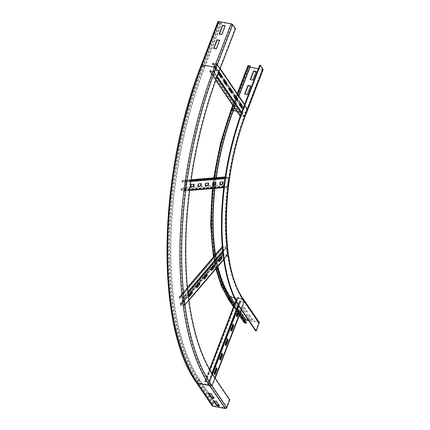 <?xml version="1.0" encoding="UTF-8"?>
<svg xmlns="http://www.w3.org/2000/svg" width="430" height="430" viewBox="0 0 430 430"><rect width="100%" height="100%" fill="white"/><g stroke="black" fill="none" stroke-linecap="round" stroke-linejoin="round"><path stroke-width="0.32" stroke-dasharray="2.15 1.61" d="M244.487 311.777L241.359 307.181L244.014 307.676L247.137 312.266L244.487 311.777L244.708 311.196L247.357 311.691L244.235 307.095L241.585 306.606L244.708 311.196M241.585 306.606L241.359 307.181M244.235 307.095L244.014 307.676M247.357 311.691L247.137 312.266M249.696 319.431L246.567 314.835L249.223 315.33L252.345 319.925L249.696 319.431L249.916 318.85L252.566 319.345L249.443 314.749L246.788 314.26L249.916 318.85M246.788 314.26L246.567 314.835M249.443 314.749L249.223 315.33M252.566 319.345L252.345 319.925M244.944 94.106L247.288 94.541M244.847 94.353L244.638 94.046M247.497 94.847L250.824 86.177L250.523 86.118M250.824 86.177L250.62 85.871M234.049 305.311L239.886 313.889M234.275 304.73L240.107 313.314M245.046 320.57L244.616 321.683A0.661 0.548 -34.2 0 0 244.987 322.371L246.46 322.645M255.619 330.853L258.618 323.043A0.661 0.548 -34.2 0 0 258.247 322.36L248.626 320.57M244.111 322.538A1.328 1.102 145.8 0 1 244.03 321.575L244.471 320.42A1.328 1.102 145.8 0 1 246.094 319.479L258.473 321.78A1.328 1.102 145.8 0 1 259.123 322.188M250.491 79.652L252.84 80.087M250.394 79.899L250.185 79.593M253.044 80.394L256.377 71.724L256.07 71.665M256.377 71.724L256.167 71.418M216.005 177.681A143.276 61.35 100.5 0 0 215.349 182.497M215.081 184.663A143.276 61.35 100.5 0 0 214.645 188.399M215.156 254.979A143.276 61.35 100.5 0 0 217.397 267.062M216.295 177.66A142.615 61.065 100.5 0 0 214.941 188.372M215.451 254.63A142.615 61.065 100.5 0 0 217.698 266.713M263.171 69.595A1.328 0.473 21 0 1 262.348 69.735L249.97 67.435A1.328 0.473 21 0 1 248.373 66.602L247.959 65.989A1.328 0.473 21 0 1 247.9 65.736M250.4 66.177L248.518 65.973L248.965 66.715L250.018 67.177M234.441 107.758L238.924 96.073M234.232 107.452L238.72 95.766M258.317 68.719L262.547 69.359L259.709 65.097M213.586 397.702L214.291 397.831L214.07 398.411M214.291 397.831L211.168 393.24L208.518 392.746L208.996 393.455M208.518 392.746L208.292 393.326M211.168 393.24L210.947 393.815M218.795 405.356L219.499 405.49L219.278 406.065M219.499 405.49L216.376 400.894L213.721 400.4L214.204 401.109M213.721 400.4L213.5 400.98M216.376 400.894L216.156 401.475M213.903 48.477L213.597 48.418M213.807 48.724L216.457 49.219L219.784 40.544L219.483 40.49M219.784 40.544L219.579 40.237M216.457 49.219L216.247 48.913M235.506 28.762L234.914 28.654L218.273 72.014A228.518 97.846 100.5 0 0 213.586 376.68L229.212 399.647L229.803 399.76M234.914 28.654L232.103 24.521L231.308 24.107L218.521 21.876L218.967 22.618L202.32 65.978L204.594 66.666A235.479 100.83 100.5 0 0 199.762 380.614L215.387 403.582L213.914 403.313A0.661 0.548 -34.2 0 0 213.103 403.781L212.662 404.936A0.661 0.548 -34.2 0 0 213.027 405.624L225.406 407.919A0.661 0.548 -34.2 0 0 226.218 407.452L229.212 399.647M215.57 403.114L215.387 403.582M199.988 380.039L198.515 379.765A1.328 1.102 -34.2 0 0 196.892 380.7A236.145 101.114 100.5 0 1 201.729 65.865A1.328 0.473 -159 0 0 203.325 66.698L204.798 66.972A234.818 100.545 100.5 0 0 199.988 380.039L209.13 393.477M211.77 397.363L214.339 401.136M212.151 405.791A1.328 1.102 145.8 0 1 212.071 404.829L212.517 403.668A1.328 1.102 145.8 0 1 214.135 402.733L215.613 403.007M219.45 34.024L219.144 33.965M219.354 34.271L222.004 34.766L225.336 26.09L225.03 26.036M225.336 26.09L225.126 25.784M222.004 34.766L221.799 34.459M218.967 22.618L221.235 23.306L221.445 23.612L219.972 23.338A1.328 0.473 21 0 1 218.375 22.505L217.962 21.892A1.328 0.473 21 0 1 217.897 21.634M204.798 66.972L221.445 23.612M204.594 66.666L221.235 23.306M236.527 100.432L236.086 100.351L236.226 99.991M234.447 97.373L234.006 97.287L236.086 100.351M235.221 95.347L234.78 95.267L234.006 97.287M235.081 95.713L234.78 95.267M231.319 92.778L230.878 92.697L231.017 92.332M229.238 89.714L228.798 89.633L230.878 92.697M230.012 87.693L229.572 87.612L228.798 89.633M229.873 88.053L229.572 87.612M226.11 85.124L225.669 85.043L225.809 84.678M224.03 82.06L223.589 81.98L225.669 85.043M224.804 80.039L224.363 79.953L223.589 81.98M224.664 80.399L224.363 79.953M241.735 108.091L241.294 108.011L241.434 107.645M239.655 105.028L239.214 104.947L241.294 108.011M240.429 103.006L239.988 102.92L239.214 104.947M240.289 103.367L239.988 102.92M220.902 77.465L220.461 77.384L220.601 77.024M218.822 74.406L218.381 74.32L220.461 77.384M219.596 72.38L219.155 72.299L218.381 74.32M219.461 72.745L219.155 72.299M218.999 73.944L212.689 64.677L213.232 63.42L216.473 64.022L213.678 71.708L210.152 71.176L210.668 69.95L240.875 114.353L240.359 115.579L243.885 116.116L246.772 108.596L243.439 107.822L242.896 109.08L241.612 107.188M240.268 116.052L240.273 116.062A0.661 0.548 -34.2 0 0 240.273 116.062L243.52 116.664A0.661 0.548 -34.2 0 0 244.326 116.197L247.212 108.682A0.661 0.548 -34.2 0 0 246.847 107.994L243.606 107.392A0.661 0.548 -34.2 0 0 242.778 107.908L242.445 109.032L242.896 109.08M209.722 70.923L239.929 115.326L240.445 114.235L210.238 69.832L209.722 70.923A0.661 0.548 -34.2 0 0 210.071 71.659L213.312 72.261A0.661 0.548 -34.2 0 0 214.124 71.794L217.005 64.274A0.661 0.548 -34.2 0 0 216.639 63.586L213.398 62.984A0.661 0.548 -34.2 0 0 212.571 63.5L212.237 64.629L212.689 64.677M239.827 104.571L236.403 99.529M234.624 96.917L231.195 91.875M229.416 89.257L225.986 84.221M224.207 81.603L220.778 76.561M242.445 109.032L241.456 107.586M239.677 104.968L236.247 99.927M234.468 97.309L231.039 92.273M229.26 89.655L225.836 84.619M224.051 82.001L220.628 76.959M218.843 74.342L212.237 64.629M239.929 115.326A0.661 0.548 -34.2 0 0 239.951 115.858M240.445 114.235L240.875 114.353M210.238 69.832L210.668 69.95M212.71 184.975L212.269 184.895L212.726 184.857M215.93 182.449L212.576 182.605L212.269 184.895M213.017 182.691L212.576 182.605M205.427 185.572L204.981 185.491L205.443 185.454M208.647 183.046L205.293 183.201L204.981 185.491M205.733 183.287L205.293 183.201M198.139 186.168L197.698 186.088L198.155 186.05M201.364 183.642L198.004 183.798L197.698 186.088M198.45 183.884L198.004 183.798M219.993 184.379L219.553 184.298L220.009 184.26M223.218 181.852L219.859 182.008L219.553 184.298M220.3 182.094L219.859 182.008M190.855 186.765L190.415 186.684L190.872 186.647M194.08 184.239L190.721 184.395L190.415 186.684M191.162 184.481L190.721 184.395M224.707 176.988A0.661 0.597 -94.7 0 0 224.309 177.563L224.756 177.606L224.675 178.875L182.427 182.336L182.637 180.912L186.04 181.707L184.895 190.205L181.363 189.539L181.621 188.302L223.874 184.841L223.734 186.281L227.013 186.883L228.292 178.246L224.922 177.456L182.057 181.025L181.981 182.293L182.427 182.336M180.928 189.415L223.175 185.959L223.439 184.717L181.186 188.179L180.928 189.415A0.661 0.597 -94.7 0 0 181.422 190.232L184.663 190.834A0.661 0.597 -94.7 0 0 185.341 190.291L186.486 181.788A0.661 0.597 -94.7 0 0 185.98 181.025L182.739 180.423A0.661 0.597 -94.7 0 0 182.057 181.025L224.309 177.563L224.229 178.837L224.675 178.875M224.229 178.837L181.981 182.293M223.175 185.959A0.661 0.597 -94.7 0 0 223.67 186.77L226.911 187.373A0.661 0.597 -94.7 0 0 227.588 186.83L228.733 178.332A0.661 0.597 -94.7 0 0 228.233 177.569L225.18 176.999M223.439 184.717L223.874 184.841M181.186 188.179L181.621 188.302M211.667 270.54L211.227 270.459L211.603 270.019M214.387 265.127L213.947 265.041L210.979 268.519L211.227 270.459M214.011 265.568L213.947 265.041M211.426 268.599L210.979 268.519M204.255 279.231L203.815 279.151L204.191 278.704M206.98 273.813L206.534 273.733L203.573 277.21L203.815 279.151M206.604 274.254L206.534 273.733M204.013 277.291L203.573 277.21M196.849 287.917L196.408 287.837L196.784 287.396M199.568 282.505L199.128 282.424L196.166 285.896L196.408 287.837M199.192 282.945L199.128 282.424M196.607 285.977L196.166 285.896M219.074 261.854L218.633 261.768L219.01 261.327M221.794 256.436L221.353 256.355L218.392 259.827L218.633 261.768M221.418 256.877L221.353 256.355M218.832 259.913L218.392 259.827M189.442 296.609L188.996 296.528L189.372 296.087M192.162 291.191L191.721 291.11L188.754 294.588L188.996 296.528M191.785 291.637L191.721 291.11M189.195 294.668L188.754 294.588M223.535 253.13L223.089 253.017L223.132 254.06A0.661 0.478 -139.5 0 0 223.793 254.77L227.035 255.372A0.661 0.478 -139.5 0 0 227.556 254.925L226.653 247.723A0.661 0.478 -139.5 0 0 225.992 247.056L222.751 246.454A0.661 0.478 -139.5 0 0 222.24 246.944L222.675 246.992L222.901 248.072L179.928 298.474L179.724 297.297L183.239 298.038L184.142 305.241L180.605 304.574L180.562 303.526L223.535 253.13L223.74 254.356L227.094 254.925L226.212 247.637L222.697 246.901L179.702 297.388L179.267 297.34L179.493 298.425L179.928 298.474M223.089 253.017L180.116 303.413L180.159 304.456A0.661 0.478 -139.5 0 0 180.82 305.166L184.061 305.768A0.661 0.478 -139.5 0 0 184.583 305.321L183.68 298.119A0.661 0.478 -139.5 0 0 183.024 297.452L179.783 296.85A0.661 0.478 -139.5 0 0 179.267 297.34L222.24 246.944L222.466 248.024L222.901 248.072M222.466 248.024L179.493 298.425M180.116 303.413L180.562 303.526M219.768 359.088L219.327 359.007L220.058 360.082L220.198 359.716M221.987 353.31L221.547 353.229L219.327 359.007M220.499 360.163L220.058 360.082M221.848 353.67L221.547 353.229M225.32 344.634L224.874 344.554L225.605 345.629L225.745 345.263M227.534 338.856L227.094 338.775L224.874 344.554M226.046 345.709L225.605 345.629M227.395 339.216L227.094 338.775M230.867 330.181L230.421 330.1L231.152 331.175L231.292 330.81M233.087 324.403L232.641 324.322L230.421 330.1M231.593 331.256L231.152 331.175M232.947 324.763L232.641 324.322M214.221 373.541L213.78 373.46L214.511 374.535L214.645 374.17M216.44 367.763L216 367.682L213.78 373.46M214.952 374.616L214.511 374.535M216.301 368.123L216 367.682M236.414 315.727L235.973 315.647L236.699 316.722L236.839 316.356M238.634 309.949L238.193 309.869L235.973 315.647M237.145 316.802L236.699 316.722M238.494 310.31L238.193 309.869M205.868 382.077L204.949 381.41L205.309 381.19L209.345 382.206L212.087 386.317L208.432 385.78L207.62 385.339L208.072 385.441L207.765 384.871L239.945 301.043L240.456 301.72L243.799 302.306L241.085 298.296L237.543 297.603L238.043 298.248L205.868 382.077L205.363 381.437L208.905 382.125L211.619 386.135L208.072 385.441L240.252 301.613L239.8 301.511L239.494 300.941L239.945 301.043M205.438 382.017L237.618 298.183L237.075 297.426L241.526 298.377L244.267 302.483L239.8 301.511L207.62 385.339L207.314 384.769L207.765 384.871M207.314 384.769L239.494 300.941M237.618 298.183L238.043 298.248M233.587 306.52L239.424 315.099M230.835 299.678L229.362 299.404L244.987 322.371M228.991 298.716A141.954 60.78 100.5 0 1 231.904 109.462L232.286 109.263A142.615 61.065 100.5 0 0 229.362 299.404A0.661 0.548 145.8 0 1 228.991 298.716L244.616 321.683M233.377 110.537L232.318 110.075A140.626 60.216 100.5 0 0 229.437 297.56L229.701 297.947M234.291 304.693L240.123 313.271M234.694 303.628L240.531 312.207M234.339 297.85L242.622 299.387L258.247 322.36M242.993 300.075A140.626 60.216 100.5 0 1 245.874 112.59L245.492 112.789A139.96 59.931 100.5 0 0 242.622 299.387A0.661 0.548 145.8 0 1 242.993 300.075L258.618 323.043M243.498 299.221A1.328 1.102 -34.2 0 0 242.848 298.812L258.473 321.78M246.524 112.956A1.328 0.473 21 0 1 245.702 113.095A139.299 59.646 100.5 0 0 242.848 298.812L230.469 296.512L246.094 319.479M262.348 69.735L245.702 113.095L233.323 110.795A139.299 59.646 100.5 0 0 230.469 296.512A1.328 1.102 -34.2 0 0 228.846 297.452L244.471 320.42M247.959 65.989L231.313 109.349A141.954 60.78 100.5 0 0 228.405 298.608L244.03 321.575M228.405 298.608A1.328 1.102 -34.2 0 0 228.486 299.57M249.97 67.435L233.323 110.795A1.328 0.473 21 0 1 231.732 109.962A140.626 60.216 100.5 0 0 228.846 297.452M214.479 177.805A143.276 61.35 100.5 0 0 213.828 182.621M213.559 184.787A143.276 61.35 100.5 0 0 213.129 188.523M213.941 256.398A143.276 61.35 100.5 0 0 216.285 268.363M248.927 65.903L232.286 109.263L233.759 109.537M249.76 67.128L233.119 110.489A139.96 59.931 100.5 0 0 217.79 266.605M262.139 69.429L245.492 112.789L236.758 111.166M237.709 94.283L235.796 99.266M235.774 99.325L233.221 105.968M231.904 109.462L248.545 66.102M232.318 110.075L248.965 66.715M248.373 66.602L231.732 109.962M245.874 112.59L262.52 69.23M214.178 376.787L213.586 376.68M232.103 24.521L215.462 67.881A237.473 101.684 100.5 0 0 210.593 384.485L226.218 407.452M210.593 384.485A0.661 0.548 145.8 0 1 209.781 384.952L225.406 407.919M215.462 67.881L214.661 67.467A238.134 101.964 100.5 0 0 209.781 384.952L197.402 382.657L213.027 405.624M231.308 24.107L214.661 67.467L202.283 65.166A238.134 101.964 100.5 0 0 197.402 382.657A0.661 0.548 145.8 0 1 197.037 381.969L212.662 404.936M202.32 65.978A236.145 101.114 100.5 0 0 197.477 380.813L213.103 403.781M197.477 380.813A0.661 0.548 145.8 0 1 198.289 380.346L213.914 403.313M219.762 23.032L203.121 66.392A235.479 100.83 100.5 0 0 198.289 380.346L199.762 380.614M219.972 23.338L203.325 66.698A234.818 100.545 100.5 0 0 198.515 379.765L214.135 402.733M196.892 380.7L212.517 403.668M201.256 65A1.328 0.473 -159 0 0 201.315 65.252A237.473 101.684 100.5 0 0 196.446 381.856L212.071 404.829M196.446 381.856A1.328 1.102 -34.2 0 0 196.526 382.824M218.929 21.806L202.283 65.166L201.906 65.365A237.473 101.684 100.5 0 0 197.037 381.969M218.273 72.014L218.859 72.122M201.729 65.865L218.375 22.505M201.315 65.252L217.962 21.892M218.548 22.005L201.906 65.365M219.391 72.912L213.022 63.549L212.571 63.5L242.778 107.908L243.229 107.951L242.009 106.151M213.398 62.984L243.606 107.392L243.439 107.822L213.232 63.42L213.398 62.984M240.225 103.533L236.801 98.497M235.017 95.879L231.593 90.843M229.808 88.225L226.384 83.183M224.6 80.566L221.176 75.529M246.68 108.424L216.473 64.022L216.639 63.586L246.847 107.994L246.68 108.424M244.503 104.7L247.212 108.682L246.772 108.596L216.564 64.194L217.005 64.274L220.117 68.848M241.638 112.241L244.326 116.197L243.885 116.116L213.678 71.708L214.124 71.794L217.252 76.389M241.246 113.326L243.52 116.664L243.686 116.229L213.479 71.826L213.312 72.261L216.849 77.465M240.273 116.062L240.44 115.627L210.232 71.224L210.071 71.659L215.86 80.173M240.354 115.444L210.146 71.041M224.992 176.966L224.922 177.456L182.675 180.917L182.739 180.423L191.108 179.74M225.057 177.826L228.233 177.569L228.163 178.058L185.916 181.519L185.98 181.025L190.979 180.616M224.933 178.643L190.861 181.433M223.788 187.141L189.716 189.931M184.663 190.834L226.911 187.373L226.975 186.883L184.728 190.345L184.663 190.834M223.734 186.281L181.487 189.743L181.422 190.232L223.67 186.77L223.734 186.281M223.611 186.077L181.363 189.539M222.283 247.003L222.751 246.454L222.804 246.874L179.831 297.27L179.783 296.85L187.48 287.82M222.654 250.975L225.992 247.056L226.046 247.476L183.072 297.872L183.024 297.452L187.883 291.755M222.788 252.254L226.653 247.723L226.212 247.637L183.239 298.038L183.68 298.119L188.023 293.029M223.691 259.457L227.556 254.925L227.115 254.845L184.142 305.241L184.583 305.321L188.91 300.248M184.061 305.768L227.035 255.372L226.981 254.958L184.013 305.354L184.061 305.768M189.216 294.84L180.772 304.752L180.82 305.166L223.793 254.77L223.74 254.356L221.439 257.054M218.854 260.085L214.032 265.74M211.447 268.777L206.626 274.431M204.035 277.463L199.214 283.117M196.628 286.154L191.807 291.809M180.159 304.456L223.132 254.06M223.578 254.178L180.605 304.574M240.612 301.951L208.432 385.78L240.612 301.951M211.517 386.156L243.697 302.322L211.517 386.156M215.129 378.185L212.054 386.188L211.614 386.102L243.794 302.274L244.235 302.36L241.348 309.874M212.441 374.148L209.345 382.206L208.905 382.125L241.085 298.296L241.526 298.377L238.661 305.837M211.85 373.197L238.075 304.881M209.743 369.633L236.011 301.21M237.124 297.582L204.949 381.41M205.373 381.474L237.553 297.646M248.518 65.973L231.872 109.333C205.836 174.736 204.379 265.563 229.034 299.199L244.659 322.167M262.547 69.359L245.906 112.719C220.198 177.138 218.886 266.928 242.95 299.597L258.575 322.565M233.452 306.869L239.29 315.453M215.822 268.911L213.409 257.027M212.366 188.582L212.791 184.852M213.06 182.685L213.705 177.869M232.732 105.248L235.28 98.604M235.307 98.54L237.215 93.563M218.521 21.876L201.874 65.236C158.347 174.516 155.95 326.392 197.074 382.453L212.7 405.42M247.175 108.199L244.611 104.431M220.225 68.58L216.967 63.796M246.761 108.478L216.553 64.075M215.796 80.351L209.743 71.455M240.359 115.579L210.152 71.176M191.108 179.719L182.6 180.417M224.89 177.456L182.637 180.912M227.056 187.383L223.729 187.652M189.651 190.442L184.803 190.839M227.013 186.883L184.766 190.345M187.448 287.471L179.348 296.974M222.697 246.901L179.724 297.297M227.47 255.248L223.718 259.65M188.937 300.441L184.497 305.644M227.094 254.925L184.121 305.321M212.087 386.317L215.177 378.26M241.402 309.949L244.267 302.483M211.619 386.135L243.799 302.306M204.9 381.26L209.512 369.23M235.785 300.785L237.075 297.426M205.363 381.437L237.543 297.603"/><path stroke-width="0.64" d="M247.288 94.541L244.638 94.046L247.965 85.376L250.62 85.871L247.288 94.541M250.523 86.118L248.174 85.683L244.944 94.106M248.174 85.683L247.965 85.376M239.886 313.889L246.234 323.226L244.761 322.952A1.328 1.102 145.8 0 1 244.111 322.538L239.29 315.453M217.397 267.062A143.276 61.35 100.5 0 0 230.614 300.258L234.049 305.311M240.107 313.314L246.46 322.645L246.234 323.226M217.698 266.713A142.615 61.065 100.5 0 0 230.835 299.678L234.275 304.73M248.626 320.57L245.874 320.06A0.661 0.548 -34.2 0 0 245.062 320.527L245.046 320.57M239.994 307.88L255.619 330.853L256.21 330.96L240.585 307.993A149.581 64.048 100.5 0 1 243.654 108.564L260.295 65.204L259.709 65.097L243.063 108.457A149.581 64.048 100.5 0 0 239.994 307.88L240.585 307.993M260.295 65.204L263.112 69.337L246.465 112.703A140.626 60.216 100.5 0 0 243.584 300.188A1.328 1.102 -34.2 0 0 243.498 299.221L259.123 322.188A1.328 1.102 145.8 0 1 259.204 323.156L256.21 330.96M252.84 80.087L250.185 79.593L253.517 70.923L256.167 71.418L252.84 80.087M256.07 71.665L253.721 71.23L250.491 79.652M253.721 71.23L253.517 70.923M213.705 177.869L220.703 142.443L231.254 109.096A1.328 0.473 21 0 1 232.076 108.957L233.549 109.231A143.276 61.35 100.5 0 0 216.005 177.681M215.349 182.497A143.276 61.35 100.5 0 0 215.081 184.663M214.645 188.399A143.276 61.35 100.5 0 0 215.156 254.979M234.441 107.758L233.759 109.537A142.615 61.065 100.5 0 0 216.295 177.66M214.941 188.372A142.615 61.065 100.5 0 0 215.451 254.63M237.215 93.563L247.9 65.736A1.328 0.473 21 0 1 248.723 65.597L250.4 66.177L238.924 96.073M233.549 109.231L234.232 107.452M238.72 95.766L250.196 65.871M250.018 67.177L258.317 68.719M263.112 69.337A1.328 0.473 21 0 1 263.171 69.595L246.524 112.956A1.328 0.473 21 0 0 246.465 112.703M214.07 398.411L211.42 397.917L208.292 393.326L210.947 393.815L214.07 398.411M208.996 393.455L211.641 397.341L213.586 397.702M211.641 397.341L211.42 397.917M219.278 406.065L216.629 405.576L213.5 400.98L216.156 401.475L219.278 406.065M214.204 401.109L216.849 404.995L218.795 405.356M216.849 404.995L216.629 405.576M213.597 48.418L216.924 39.748L219.579 40.237L216.247 48.913L213.597 48.418M219.483 40.49L217.134 40.054L213.903 48.477M217.134 40.054L216.924 39.748M218.72 21.5L202.078 64.86A238.795 102.249 100.5 0 0 197.182 383.232L209.56 385.533A1.328 1.102 -34.2 0 0 211.178 384.597A237.473 101.684 100.5 0 1 216.048 67.988A1.328 0.473 -159 0 0 214.452 67.161L202.078 64.86A1.328 0.473 -159 0 0 201.256 65L217.897 21.634A1.328 0.473 21 0 1 218.72 21.5L231.098 23.8A1.328 0.473 21 0 1 232.695 24.628L235.506 28.762L218.859 72.122A228.518 97.846 100.5 0 0 214.178 376.787L229.803 399.76L226.803 407.565A1.328 1.102 145.8 0 1 225.18 408.5L212.807 406.2A1.328 1.102 145.8 0 1 212.151 405.791L196.526 382.824A1.328 1.102 -34.2 0 0 197.182 383.232L212.807 406.2M214.339 401.136L215.57 403.114M209.13 393.477L211.77 397.363M219.144 33.965L222.477 25.295L225.126 25.784L221.799 34.459L219.144 33.965M225.03 26.036L222.681 25.601L219.45 34.024M222.681 25.601L222.477 25.295M236.527 100.432L234.447 97.373L235.221 95.347L237.306 98.411L236.527 100.432M237.306 98.411L236.865 98.33L235.081 95.713M236.226 99.991L236.865 98.33M231.319 92.778L229.238 89.714L230.012 87.693L232.098 90.757L231.319 92.778M232.098 90.757L231.657 90.671L229.873 88.053M231.017 92.332L231.657 90.671M226.11 85.124L224.03 82.06L224.804 80.039L226.889 83.097L226.11 85.124M226.889 83.097L226.449 83.017L224.664 80.399M225.809 84.678L226.449 83.017M241.735 108.091L239.655 105.028L240.429 103.006L242.515 106.065L241.735 108.091M242.515 106.065L242.074 105.984L240.289 103.367M241.434 107.645L242.074 105.984M220.902 77.465L218.822 74.406L219.596 72.38L221.681 75.444L220.902 77.465M221.681 75.444L221.24 75.363L219.461 72.745M220.601 77.024L221.24 75.363M241.612 107.188L239.827 104.571M236.403 99.529L234.624 96.917M231.195 91.875L229.416 89.257M225.986 84.221L224.207 81.603M220.778 76.561L218.999 73.944M241.456 107.586L239.677 104.968M236.247 99.927L234.468 97.309M231.039 92.273L229.26 89.655M225.836 84.619L224.051 82.001M220.628 76.959L218.843 74.342M215.796 80.351L239.951 115.858A0.661 0.548 -34.2 0 0 240.268 116.062M215.624 184.739L212.71 184.975L213.017 182.691L215.93 182.449L215.624 184.739L215.183 184.658L215.473 182.487M212.726 184.857L215.183 184.658M208.34 185.335L205.427 185.572L205.733 183.287L208.647 183.046L208.34 185.335L207.894 185.255L208.19 183.083M205.443 185.454L207.894 185.255M201.052 185.932L198.139 186.168L198.45 183.884L201.364 183.642L201.052 185.932L200.611 185.851L200.907 183.68M198.155 186.05L200.611 185.851M222.907 184.142L219.993 184.379L220.3 182.094L223.218 181.852L222.907 184.142L222.466 184.061L222.756 181.89M220.009 184.26L222.466 184.061M193.769 186.529L190.855 186.765L191.162 184.481L194.08 184.239L193.769 186.529L193.328 186.448L193.618 184.276M190.872 186.647L193.328 186.448M225.18 176.999L224.992 176.966A0.661 0.597 -94.7 0 0 224.707 176.988M214.629 267.068L211.667 270.54L211.426 268.599L214.387 265.127L214.629 267.068L214.188 266.982L214.011 265.568M211.603 270.019L214.188 266.982M207.222 275.754L204.255 279.231L204.013 277.291L206.98 273.813L207.222 275.754L206.782 275.673L206.604 274.254M204.191 278.704L206.782 275.673M199.81 284.445L196.849 287.917L196.607 285.977L199.568 282.505L199.81 284.445L199.369 284.359L199.192 282.945M196.784 287.396L199.369 284.359M222.041 258.376L219.074 261.854L218.832 259.913L221.794 256.436L222.041 258.376L221.595 258.296L221.418 256.877M219.01 261.327L221.595 258.296M192.403 293.131L189.442 296.609L189.195 294.668L192.162 291.191L192.403 293.131L191.963 293.05L191.785 291.637M189.372 296.087L191.963 293.05M219.768 359.088L221.987 353.31L222.719 354.379L220.499 360.163L219.768 359.088M222.719 354.379L221.848 353.67M220.198 359.716L222.278 354.298M225.32 344.634L227.534 338.856L228.266 339.926L226.046 345.709L225.32 344.634M228.266 339.926L227.395 339.216M225.745 345.263L227.825 339.845M230.867 330.181L233.087 324.403L233.812 325.472L231.593 331.256L230.867 330.181M233.812 325.472L232.947 324.763M231.292 330.81L233.372 325.392M214.221 373.541L216.44 367.763L217.172 368.832L214.952 374.616L214.221 373.541M217.172 368.832L216.301 368.123M214.645 374.17L216.725 368.752M236.414 315.727L238.634 309.949L239.359 311.019L237.145 316.802L236.414 315.727M239.359 311.019L238.494 310.31M236.839 316.356L238.919 310.938M233.452 306.869L228.486 299.57A1.328 1.102 -34.2 0 0 229.136 299.984L230.614 300.258M216.285 268.363A143.276 61.35 100.5 0 0 229.136 299.984L233.587 306.52M239.424 315.099L244.761 322.952M229.701 297.947L234.291 304.693M240.123 313.271L245.062 320.527M229.443 297.538A0.661 0.548 145.8 0 1 230.249 297.092L234.694 303.628M240.531 312.207L245.874 320.06M217.79 266.605A139.96 59.931 100.5 0 0 230.249 297.092L234.339 297.85M243.584 300.188L259.204 323.156M243.654 108.564L243.063 108.457M233.221 105.968L232.076 108.957A143.276 61.35 100.5 0 0 214.479 177.805M213.828 182.621A143.276 61.35 100.5 0 0 213.559 184.787M213.129 188.523A143.276 61.35 100.5 0 0 213.941 256.398M236.758 111.166L233.377 110.537M248.723 65.597L237.709 94.283M231.098 23.8L214.452 67.161A238.795 102.249 100.5 0 0 209.56 385.533L225.18 408.5M211.178 384.597L226.803 407.565M216.048 67.988L232.695 24.628M242.009 106.151L240.225 103.533M236.801 98.497L235.017 95.879M231.593 90.843L229.808 88.225M226.384 83.183L224.6 80.566M221.176 75.529L219.391 72.912M220.117 68.848L244.503 104.7M217.252 76.389L241.638 112.241M216.849 77.465L241.246 113.326M215.86 80.173L240.268 116.052M191.108 179.74L224.992 176.966M190.979 180.616L225.057 177.826M190.861 181.433L224.933 178.643M189.716 189.931L223.788 187.141M187.48 287.82L222.283 247.003M187.883 291.755L222.654 250.975M188.023 293.029L222.788 252.254M188.91 300.248L223.691 259.457M221.439 257.054L218.854 260.085M214.032 265.74L211.447 268.777M206.626 274.431L204.035 277.463M199.214 283.117L196.628 286.154M191.807 291.809L189.216 294.84M241.348 309.874L215.129 378.185M238.661 305.837L212.441 374.148M238.075 304.881L211.85 373.197M236.011 301.21L209.743 369.633M243.498 299.221C219.612 266.869 220.864 177.165 246.524 112.956M228.486 299.57L221.278 285.934L215.822 268.911M213.409 257.027L210.641 224.492L212.366 188.582M212.791 184.852L213.06 182.685M231.254 109.096L232.732 105.248M196.526 382.824C155.225 326.451 157.686 174.472 201.256 65M244.611 104.431L220.225 68.58M224.847 176.956L191.108 179.719M223.729 187.652L189.651 190.442M222.256 246.653L187.448 287.471M223.718 259.65L188.937 300.441M215.177 378.26L241.402 309.949M209.512 369.23L235.785 300.785"/></g></svg>
